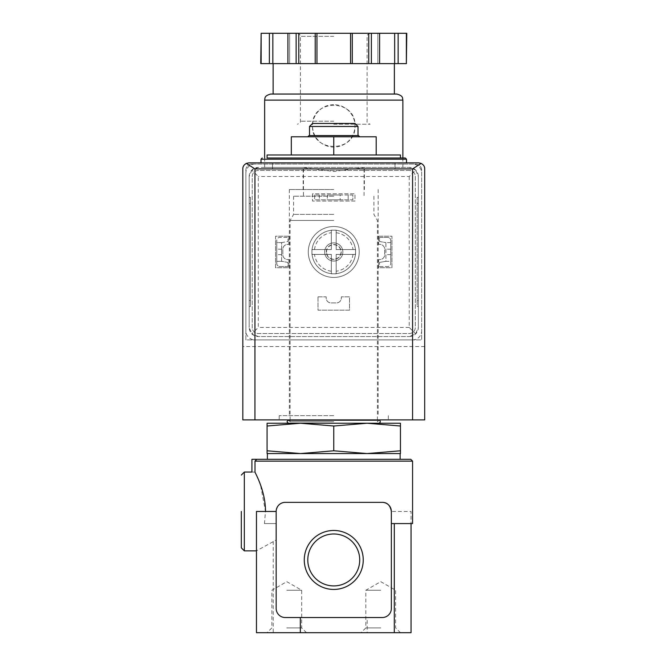 <?xml version="1.0" encoding="UTF-8"?>
<svg xmlns="http://www.w3.org/2000/svg" width="666" height="666" viewBox="0 0 666 666"><rect width="100%" height="100%" fill="white"/><g stroke="black" fill="none" stroke-linecap="round" stroke-linejoin="round"><path stroke-width="0.5" stroke-dasharray="3.33 2.5" d="M256.46 550.857L256.46 511.446L276.165 511.446L276.165 608.449C276.715 613.96 279.745 616.991 285.256 617.54C279.737 617.016 276.706 613.985 276.165 608.449L276.165 540.084L256.46 550.824L256.46 632.7L411.055 632.7M264.435 523.576L276.165 523.576L264.435 523.576L265.501 511.446L260.439 484.673L255.003 472.161L255.003 461.13L412.57 461.13M382.259 502.355C387.296 502.372 390.326 505.402 391.35 511.446A9.091 9.091 0 0 0 382.259 502.355L285.256 502.355A9.091 9.091 0 0 0 276.165 511.446C277.173 505.419 280.203 502.389 285.256 502.355L382.259 502.355L285.256 502.355C280.22 502.372 277.189 505.402 276.165 511.446L276.165 540.084M276.165 511.446L276.165 608.449A9.091 9.091 0 0 0 285.256 617.54L382.259 617.54C387.779 617.016 390.809 613.985 391.35 608.449L391.35 511.446L411.055 511.446L411.055 523.576L411.055 511.446L391.35 511.446L391.35 608.449C390.8 613.96 387.77 616.991 382.259 617.54L285.256 617.54L367.182 617.54L367.182 632.7M391.35 523.576L412.57 523.576M267.074 154.978L400.449 154.978M333.758 154.978L291.317 154.978L376.198 154.978L333.758 154.978L333.758 136.788L291.317 136.788L291.317 154.978M333.758 196.204L293.606 196.204L333.758 196.204M333.758 168.914L272.527 168.914L333.758 168.914M267.074 423.243L267.074 426.007L300.416 423.243L333.758 426.007L367.099 423.243L400.449 426.007L400.449 423.243L267.074 423.243M333.758 214.385L293.606 214.385L333.758 214.385M333.758 220.454L290.11 220.454L333.758 220.454M333.758 421.728L290.11 421.728L333.758 421.728M367.099 453.554L300.416 453.554L400.449 453.554L400.449 450.79L367.099 453.554L333.758 450.79L300.416 453.554L267.074 450.79L267.074 426.007M267.074 450.79L267.074 453.554L300.416 453.554M333.758 450.79L333.758 426.007M400.449 450.79L400.449 426.007M307.792 559.948A25.966 25.966 0 0 1 346.745 537.462A25.966 25.966 0 0 1 346.745 582.434A25.966 25.966 0 0 1 307.792 559.948M333.758 585.913A25.966 25.966 0 0 0 356.243 546.969A25.966 25.966 0 0 0 311.272 546.969A25.966 25.966 0 0 0 333.758 585.913A25.966 25.966 0 0 0 356.243 546.969A25.966 25.966 0 0 0 311.272 546.969A25.966 25.966 0 0 0 333.758 585.913M333.758 589.435A29.487 29.487 0 0 0 359.299 545.204A29.487 29.487 0 0 0 308.216 545.204A29.487 29.487 0 0 0 333.758 589.435M391.35 511.446L391.35 608.449A9.091 9.091 0 0 1 382.259 617.54L367.182 617.54M380.744 632.7L361.039 632.7L380.744 632.7M286.771 632.7L306.477 632.7L286.771 632.7M251.915 459.315L410.755 459.315M333.758 459.315L267.374 459.315L333.758 459.315M267.374 453.554L400.141 453.554M333.758 158.009L400.449 158.009L333.758 158.009M333.758 162.854L261.005 162.854L333.758 162.854M333.758 136.788L376.198 136.788L376.198 154.978M312.537 123.451L354.978 123.451M309.507 126.482L358.008 126.482M309.024 135.573L358.491 135.573M286.771 590.259L301.681 590.259L286.771 590.259M286.771 627.905L301.681 627.905L286.771 627.905M380.744 590.259L365.834 590.259L380.744 590.259M380.744 627.905L365.834 627.905L380.744 627.905M255.003 472.161C251.024 472.036 251.024 472.036 255.003 472.161M241.308 547.827L241.308 511.446M281.618 242.624L276.773 242.624L276.773 261.322L281.618 261.322L281.618 242.624L287.987 241.483L287.987 237.421L279.803 237.421A3.03 3.03 0 0 0 276.773 240.459L276.773 263.495A3.03 3.03 0 0 0 279.803 266.525L287.987 266.525L287.987 262.404L281.618 261.322L281.618 242.624L276.773 242.624L276.773 240.459A3.03 3.03 0 0 1 279.803 237.421L287.987 237.421L287.987 241.483L281.618 242.624M390.742 242.624L385.897 242.624L385.897 261.322L390.742 261.322L390.742 242.624L385.897 242.624L385.897 261.322L379.528 262.404L379.528 266.525L387.712 266.525A3.03 3.03 0 0 0 390.742 263.495L390.742 240.459A3.03 3.03 0 0 0 387.712 237.421L379.528 237.421L379.528 241.483L385.897 242.624L379.528 241.483L379.528 237.421L387.712 237.421A3.03 3.03 0 0 1 390.742 240.459L390.742 242.624M324.667 251.973A9.091 9.091 0 0 1 338.303 244.097A9.091 9.091 0 0 1 338.303 259.848A9.091 9.091 0 0 1 324.667 251.973A9.091 9.091 0 0 1 338.303 244.097A9.091 9.091 0 0 1 338.303 259.848A9.091 9.091 0 0 1 324.667 251.973A9.091 9.091 0 0 1 338.303 244.097A9.091 9.091 0 0 1 338.303 259.848A9.091 9.091 0 0 1 324.667 251.973M251.915 164.069A6.061 6.061 0 0 0 245.854 170.13L245.854 339.885L421.661 339.885L421.661 170.13A6.061 6.061 0 0 0 415.601 164.069L251.915 164.069A6.061 6.061 0 0 0 245.854 170.13L245.854 339.885L421.661 339.885L421.661 170.13A6.061 6.061 0 0 0 415.601 164.069L251.915 164.069M348.16 194.988L314.66 194.988L352.855 194.988L352.855 199.833L314.66 199.833L352.855 199.833L352.855 194.988L348.16 194.988L348.16 199.833M314.66 194.988L314.66 199.833L314.66 194.988M418.631 162.854L248.884 162.854A6.061 6.061 0 0 0 242.824 168.914L242.824 419.905L424.692 419.905L424.692 168.914A6.061 6.061 0 0 0 418.631 162.854M333.758 419.905L279.196 419.905L333.758 419.905M424.692 346.553L242.824 346.553M319.355 194.988L319.355 199.833M340.184 194.988L327.331 194.988L340.184 194.988L340.184 199.833L327.331 199.833L340.184 199.833M276.773 251.915L276.773 249.184L276.773 251.915M276.773 263.495L276.773 261.322L281.618 261.322L287.987 262.404L287.987 266.525L279.803 266.525A3.03 3.03 0 0 1 276.773 263.495M281.618 251.915L281.618 249.184L281.618 251.915M385.897 251.915L385.897 249.184L385.897 251.915M379.528 262.404L385.897 261.322L390.742 261.322L390.742 263.495A3.03 3.03 0 0 1 387.712 266.525L379.528 266.525L379.528 262.404M390.742 251.915L390.742 249.184L390.742 251.915M326.307 251.973A7.451 7.451 0 0 1 337.487 245.521A7.451 7.451 0 0 1 337.487 258.433A7.451 7.451 0 0 1 326.307 251.973A7.451 7.451 0 0 1 337.487 245.521A7.451 7.451 0 0 1 337.487 258.433A7.451 7.451 0 0 1 326.307 251.973M333.758 189.527L289.352 189.527L333.758 189.527M333.758 415.659L279.196 415.659L333.758 415.659M311.929 251.973A21.828 21.828 0 0 1 344.672 233.075A21.828 21.828 0 0 1 344.672 270.879A21.828 21.828 0 0 1 311.929 251.973A21.828 21.828 0 0 0 336.18 273.668A21.828 21.828 0 0 0 336.18 230.286A21.828 21.828 0 0 0 311.929 251.973A21.828 21.828 0 0 1 344.672 233.075A21.828 21.828 0 0 1 344.672 270.879A21.828 21.828 0 0 1 311.929 251.973A21.828 21.828 0 0 1 344.672 233.075A21.828 21.828 0 0 1 344.672 270.879A21.828 21.828 0 0 1 311.929 251.973L311.929 254.404L331.335 254.404L331.335 273.801L336.18 273.801L336.18 254.404L355.586 254.404L355.586 249.55L336.18 249.55L336.18 230.153L331.335 230.153L331.335 249.55L311.929 249.55L311.929 251.973M365.226 167.399L333.758 171.47L302.289 167.399L264.643 167.399L409.232 167.399L258.283 167.399L251.848 170.063L258.283 176.498L258.283 327.456L251.848 333.882L258.283 336.546L409.232 336.546L258.283 336.546A9.091 9.091 0 0 1 249.184 327.456L251.848 333.882M318.756 110.864A21.22 21.22 0 0 0 312.537 125.874C311.263 153.238 356.243 153.213 354.978 125.882C356.26 98.535 311.272 98.501 312.537 125.874A21.22 21.22 0 0 0 333.758 147.094A21.22 21.22 0 0 0 348.801 110.914M251.848 170.063L249.184 176.498L249.184 327.456L249.184 176.498A9.091 9.091 0 0 1 258.283 167.399L302.289 167.399M249.184 197.411L249.184 306.535L249.184 197.411L250.399 197.411L250.399 306.535L249.184 306.535L250.399 306.535L250.399 197.411L249.184 197.411M298.768 63.611L333.758 63.611L298.768 63.611L298.768 33.3L260.739 33.3M350.557 63.611L386.263 63.611L350.557 63.611L350.557 33.3L298.768 33.3M406.776 63.611L260.739 63.611M281.252 63.611L273.135 63.611L281.252 63.611M394.663 63.611L394.663 33.3L377.863 33.3L377.863 63.611L379.603 63.611L377.863 63.611L377.863 33.3L379.603 33.3L350.557 33.3M289.652 63.611L287.912 63.611L289.652 63.611L289.652 33.3L287.912 33.3L289.652 33.3L289.652 63.611M415.667 170.063L409.232 167.399A9.091 9.091 0 0 1 418.331 176.498L418.331 327.456L418.331 176.498L415.667 170.063L409.232 176.498L258.283 176.498M418.331 197.411L418.331 203.471L418.331 197.411L417.116 197.411L417.116 306.535L418.331 306.535L418.331 203.471L418.331 306.535L417.116 306.535L417.116 197.411L418.331 197.411M254.945 164.069A9.091 9.091 0 0 0 245.854 173.16L245.854 330.786A9.091 9.091 0 0 0 254.945 339.885L412.57 339.885A9.091 9.091 0 0 0 421.661 330.786L421.661 173.16A9.091 9.091 0 0 0 412.57 164.069L254.945 164.069A9.091 9.091 0 0 0 245.854 173.16L245.854 330.786A9.091 9.091 0 0 0 254.945 339.885L412.57 339.885A9.091 9.091 0 0 0 421.661 330.786L421.661 173.16A9.091 9.091 0 0 0 412.57 164.069L254.945 164.069M409.232 170.438L258.283 170.438A6.061 6.061 0 0 0 252.214 176.498L252.214 327.456A6.061 6.061 0 0 0 258.283 333.516L409.232 333.516A6.061 6.061 0 0 0 415.301 327.456L415.301 176.498A6.061 6.061 0 0 0 409.232 170.438L258.283 170.438A6.061 6.061 0 0 0 252.214 176.498L252.214 327.456A6.061 6.061 0 0 0 258.283 333.516L409.232 333.516A6.061 6.061 0 0 0 415.301 327.456L415.301 176.498A6.061 6.061 0 0 0 409.232 170.438M312.537 193.773L312.537 201.049L354.978 201.049L354.978 193.773L312.537 193.773L312.537 201.049L354.978 201.049L354.978 193.773L312.537 193.773M317.998 296.836L317.998 310.173L349.517 310.173L349.517 296.836L341.333 296.836L341.333 298.052A4.853 4.853 0 0 1 336.488 302.897L331.027 302.897A4.853 4.853 0 0 1 326.182 298.052L326.182 296.836L317.998 296.836L317.998 310.173L349.517 310.173L349.517 296.836L341.333 296.836L341.333 298.052A4.853 4.853 0 0 1 336.488 302.897L331.027 302.897A4.853 4.853 0 0 1 326.182 298.052L326.182 296.836L317.998 296.836M288.894 236.214L275.558 236.214L275.558 267.74L288.894 267.74L288.894 259.557L287.679 259.557A4.853 4.853 0 0 1 282.834 254.703L282.834 249.25A4.853 4.853 0 0 1 287.679 244.397L288.894 244.397L288.894 236.214L275.558 236.214L275.558 267.74L288.894 267.74L288.894 259.557L287.679 259.557A4.853 4.853 0 0 1 282.834 254.703L282.834 249.25A4.853 4.853 0 0 1 287.679 244.397L288.894 244.397L288.894 236.214M378.621 236.214L378.621 244.397L379.836 244.397A4.853 4.853 0 0 1 384.682 249.25L384.682 254.703A4.853 4.853 0 0 1 379.836 259.557L378.621 259.557L378.621 267.74L391.958 267.74L391.958 236.214L378.621 236.214L378.621 244.397L379.836 244.397A4.853 4.853 0 0 1 384.682 249.25L384.682 254.703A4.853 4.853 0 0 1 379.836 259.557L378.621 259.557L378.621 267.74L391.958 267.74L391.958 236.214L378.621 236.214M308.291 251.973A25.466 25.466 0 0 1 346.486 229.92A25.466 25.466 0 0 1 346.486 274.026A25.466 25.466 0 0 1 308.291 251.973A25.466 25.466 0 0 1 346.486 229.92A25.466 25.466 0 0 1 346.486 274.026A25.466 25.466 0 0 1 308.291 251.973M409.232 336.546A9.091 9.091 0 0 0 418.331 327.456L415.667 333.882L409.232 336.546M409.232 176.498L409.232 327.456L415.667 333.882M273.135 94.048L394.38 94.048M270.704 94.048L396.811 94.048M269.372 63.611L269.372 33.3M272.852 63.611L272.852 33.3M287.912 63.611L287.912 33.3M315.218 63.611L315.218 33.3M316.958 63.611L316.958 33.3M352.297 63.611L352.297 33.3M379.603 63.611L379.603 33.3L377.863 33.3L379.603 33.3M398.143 63.611L398.143 33.3L394.663 33.3M406.776 33.3L398.143 33.3M333.758 124.234L370.13 124.234L333.758 124.234M333.758 33.3L370.13 33.3L333.758 33.3M348.768 110.881A21.22 21.22 0 0 0 333.766 104.654M333.583 104.654A21.22 21.22 0 0 0 318.848 110.772M326.523 251.973A7.234 7.234 0 0 1 337.379 245.712A7.234 7.234 0 0 1 337.379 258.241A7.234 7.234 0 0 1 326.523 251.973M331.335 249.55L311.929 249.55L311.929 254.404L331.335 254.404L331.335 273.801L336.18 273.801L336.18 254.404L355.586 254.404L355.586 249.55L336.18 249.55L336.18 230.153L331.335 230.153L331.335 249.55M273.218 541.408L273.218 632.7M261.005 159.216L406.51 159.216M244.339 550.857L244.339 472.044M331.335 271.22A19.397 19.397 0 0 1 314.51 254.404M353.005 254.404A19.397 19.397 0 0 1 336.18 271.22M336.18 232.725A19.397 19.397 0 0 1 353.005 249.55M314.51 249.55A19.397 19.397 0 0 1 331.335 232.725M264.643 100.108L402.872 100.108M409.232 327.456L258.283 327.456M261.147 63.611L261.147 33.3M296.137 63.611L296.137 33.3M368.748 63.611L368.748 33.3M371.378 63.611L371.378 33.3M406.368 63.611L406.368 33.3M333.758 121.204L300.416 121.204L333.758 121.204M333.758 36.33L300.416 36.33L333.758 36.33M417.116 203.471L418.331 203.471L417.116 203.471M417.116 300.474L418.331 300.474L417.116 300.474M250.399 203.471L249.184 203.471L250.399 203.471M250.399 300.474L249.184 300.474L250.399 300.474M303.446 168.914L303.446 196.204M364.069 168.914L364.069 196.204M293.606 196.204L293.606 214.385L290.11 220.454L290.11 419.905M373.909 196.204L373.909 214.385L377.406 220.454L377.406 419.905M290.11 420.213L290.11 421.728L288.594 420.213L378.921 420.213L377.406 421.728L377.406 420.213M272.527 162.854L272.527 168.914L272.527 162.854M394.988 162.854L394.988 168.914L394.988 162.854M306.477 632.7L301.681 627.905L301.681 590.259L286.771 581.659L271.87 590.259L271.87 627.905L267.074 632.7M400.449 632.7L395.646 627.905L395.646 590.259L380.744 581.659L365.834 590.259L365.834 627.905L361.039 632.7M327.331 194.988L327.331 199.833M390.742 249.184L385.897 249.184M390.742 254.645L385.897 254.645M281.618 249.184L276.773 249.184M281.618 254.645L276.773 254.645M303.138 168.914L303.138 189.527M364.377 168.914L364.377 189.527M289.352 189.527L289.352 415.659M378.163 189.527L378.163 415.659M279.196 415.659L279.196 419.905M388.32 415.659L388.32 419.905M264.643 158.009L264.643 167.399M402.872 158.009L402.872 167.399M370.13 33.3C367.524 34.532 366.516 35.548 367.099 36.33L367.099 121.204C366.608 122.161 367.615 123.168 370.13 124.234M297.386 33.3C299.991 34.532 300.999 35.548 300.416 36.33L300.416 121.204C300.915 122.161 299.9 123.168 297.386 124.234"/><path stroke-width="1" d="M300.333 617.54L300.333 632.7L256.46 632.7L256.46 511.446L276.165 511.446L276.165 608.449A9.091 9.091 0 0 0 285.256 617.54L382.259 617.54A9.091 9.091 0 0 0 391.35 608.449L391.35 511.446C390.343 505.419 387.312 502.389 382.259 502.355L285.256 502.355A9.091 9.091 0 0 0 276.165 511.446M256.46 550.857L244.339 550.857L244.339 472.044L251.915 472.044L251.915 459.315L410.755 459.315L412.57 461.13L255.003 461.13L256.801 459.315L255.003 461.13L255.003 472.161C251.024 472.036 251.024 472.036 255.003 472.161C255.478 473.509 265.551 491.067 265.501 511.446M412.57 461.13L412.57 523.576L391.35 523.576M400.449 158.009L400.449 154.978L267.074 154.978L267.074 158.009L405.294 158.009L267.074 158.009M267.074 426.007L267.074 423.243L300.416 423.243L267.074 426.007L267.074 450.79L300.416 453.554L333.758 450.79L333.758 426.007L300.408 423.243L367.099 423.243L333.758 426.007M400.449 423.243L400.449 426.007L367.099 423.243L400.449 423.243M333.758 450.79L367.099 453.554L267.074 453.554L267.074 450.79M400.141 459.315L400.141 453.554L367.099 453.554L400.449 450.79L400.449 426.007M400.449 450.79L400.449 453.554L367.099 453.554M307.792 559.948A25.966 25.966 0 0 1 346.745 537.462A25.966 25.966 0 0 1 346.745 582.434A25.966 25.966 0 0 1 307.792 559.948M304.27 559.948A29.487 29.487 0 0 1 348.501 534.415A29.487 29.487 0 0 1 348.501 585.489A29.487 29.487 0 0 1 304.27 559.948M300.333 632.7L411.055 632.7L411.055 523.576L411.055 632.7M391.35 511.446A9.091 9.091 0 0 0 382.259 502.355M300.416 453.554L267.374 453.554L267.374 459.315M333.758 154.978L333.758 136.788L291.317 136.788L291.317 154.978M333.758 136.788L376.198 136.788L376.198 154.978M309.507 126.482L358.008 126.482L354.978 123.451L312.537 123.451L309.507 126.482L309.507 135.573M359.707 136.788L358.491 135.573L309.024 135.573L307.809 136.788M241.308 511.446L241.308 547.827L244.339 550.857M421.145 163.403L418.631 162.854L248.884 162.854L246.37 163.403L254.945 168.914L254.945 419.905L424.692 419.905L424.692 168.914C424.766 166.592 423.576 164.752 421.145 163.403L412.57 168.914L412.57 419.905M246.37 163.403C243.939 164.752 242.757 166.592 242.824 168.914L242.824 419.905L254.945 419.905M406.368 63.611L406.776 33.3L398.143 33.3L398.143 63.611L406.368 63.611L406.368 33.3M261.147 63.611L261.147 33.3L260.739 63.611L398.143 63.611M394.38 63.611L394.38 94.048L273.135 94.048L273.135 63.611M264.643 100.108L402.872 100.108C402.289 98.451 403.846 95.954 396.811 94.048L270.704 94.048C263.669 95.954 265.226 98.451 264.643 100.108L264.643 158.009M394.663 63.611L394.663 33.3L398.143 33.3M379.603 63.611L379.603 33.3L394.663 33.3M352.297 63.611L352.297 33.3L379.603 33.3M350.557 63.611L350.557 33.3L352.297 33.3M316.958 63.611L316.958 33.3L350.557 33.3M315.218 63.611L315.218 33.3L316.958 33.3M287.912 63.611L287.912 33.3L315.218 33.3M272.852 63.611L272.852 33.3L287.912 33.3M269.372 63.611L269.372 33.3L272.852 33.3M261.147 33.3L269.372 33.3M394.297 523.576L394.297 632.7M405.294 158.009L406.51 159.216L261.005 159.216L262.221 158.009M412.57 168.914L254.945 168.914M371.378 63.611L371.378 33.3M368.748 63.611L368.748 33.3M298.768 63.611L298.768 33.3M296.137 63.611L296.137 33.3M378.921 423.243C382.151 421.653 378.621 419.33 378.921 420.213L288.594 420.213C286.638 421.22 286.638 422.227 288.594 423.243M261.005 159.216L261.005 162.854M406.51 159.216L406.51 162.854M358.008 126.482L358.008 135.573M244.339 472.044L241.308 475.074M402.872 100.108L402.872 158.009"/></g></svg>
